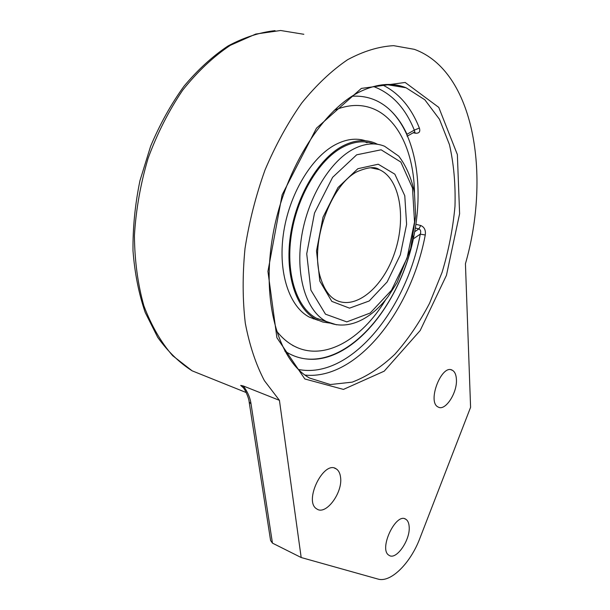 <?xml version="1.0" encoding="UTF-8"?>
<svg xmlns="http://www.w3.org/2000/svg" width="610" height="610" viewBox="0 0 610 610"><rect width="100%" height="100%" fill="white"/><g stroke="black" fill="none" stroke-linecap="round" stroke-linejoin="round"><path stroke-width="0.91" d="M296.91 347.433L293.067 345.618M373.465 86.506C391.734 93.368 405.345 107.901 414.297 130.121L406.977 134.276C402.158 123.746 395.974 115.176 388.44 108.565L388.44 108.565C378.04 99.544 365.901 95.434 352.031 96.235C365.901 95.434 378.032 99.537 388.44 108.557C420.374 136.846 426.321 203.969 407.144 261.423C388.166 318.961 345.146 363.552 305.381 358.84C298.122 357.895 291.26 355.294 284.794 351.047C291.26 355.294 298.122 357.895 305.381 358.84L305.381 358.84C350.407 365.115 399.352 306.067 413.366 238.8L420.282 234.148C406.13 310.764 349.683 379.687 298.404 369.462M367.182 142.664L366.976 142.122M334.234 110.296C347.967 104.554 360.67 103.929 372.359 108.42C398.421 118.332 413.969 152.988 414.503 193.073M385.642 299.754C361.455 340.098 323.201 362.004 293.578 345.801C287.188 342.355 281.439 337.315 276.315 330.681M317.787 320.197L309.552 317.223C289.605 307.12 277.885 273.166 283.375 234.171C288.774 195.208 310.978 157.601 335.21 144.761C345.977 139.118 356.08 137.776 365.52 140.757M370.529 142.824L372.047 143.647M364.91 141.901L367.029 142.694M319.365 319.213L317.825 318.938M326.617 321.645L316.735 318.397C297.108 308.439 285.655 274.813 291.145 236.139C296.551 197.503 318.489 160.163 342.37 147.368C353.731 141.375 364.269 140.231 374.006 143.945M329.888 323.102L322.896 322.034L316.247 319.449C296.384 309.354 284.786 275.293 290.352 236.123C295.842 196.977 318.084 159.164 342.271 146.232C353.983 140.071 364.826 138.996 374.807 142.999L377.62 144.303M242.658 386.877L240.706 385.398L243.245 385.947L279.426 400.335L264.389 380.64C255.857 364.368 249.49 345.207 245.296 323.163C242.544 299.762 242.444 274.874 245.006 248.514C249.147 221.819 255.826 195.642 265.03 169.969C275.537 145.203 287.783 122.869 301.775 102.968C316.453 84.927 331.718 70.516 347.578 59.727C363.43 51.187 378.772 46.497 393.618 45.658L414.358 49.334C474.26 71.095 490.936 175.192 465.438 263.749L470.584 407.312L419.886 538.294C410.568 563.129 390.736 583.076 377.918 579.05L301.18 557.525L272.457 543.129L251.03 403.904L249.147 401.944L270.588 540.498L272.457 543.129M251.03 403.904C250.237 397.949 247.721 392.024 243.466 386.13M301.18 557.525L279.426 400.335M340.563 477.325C342.911 492.621 325.892 515.671 316.842 508.953C303.277 501.664 323.704 459.726 336.217 468.876C338.626 470.417 340.075 473.238 340.563 477.325M409.142 526.392C410.667 539.644 396.187 560.72 389.035 555.298C378.223 549.595 395.974 511.874 405.871 519.285C407.77 520.505 408.853 522.877 409.142 526.392M456.41 379.382C457.424 392.87 445.186 411.575 438.125 407.007C426.786 402.051 441.747 363.507 452.345 370.255C454.801 371.65 456.158 374.692 456.41 379.382M407.701 135.908L414.785 131.874L414.297 130.121L419.367 128.047C420.511 131.699 419.215 133.422 415.463 133.209L414.587 132.019M420.732 225.509C424.4 227.065 425.91 230.229 425.262 234.987L420.282 234.148C421.136 231.464 420.671 229.718 418.895 228.91L420.732 225.509L416.05 224.343M406.977 134.276L407.144 136.221M413.428 236.131L413.366 238.8M316.422 318.237L326.403 321.539C346.953 331.39 370.88 319.716 388.288 296.33L397.156 282.483L410.69 248.468L415.662 215.97L414.449 192.722C411.529 178.257 406.306 166.072 398.772 156.168L384.575 146.248C374.776 142.282 364.101 143.38 352.549 149.549C328.744 162.481 306.761 200.088 301.241 238.952C295.637 277.847 306.914 311.603 326.403 321.539L336.598 324.817M370.499 167.75L379.206 169.595C399.977 178.433 406.451 217.793 394.838 252.204C383.56 286.769 356.187 310.383 335.896 300.112C328.981 296.597 323.681 288.568 319.983 276.01C310.284 242.109 330.422 185.593 356.812 171.806C367.761 167.14 375.226 166.4 379.206 169.595L370.827 167.765M357.872 168.711L337.963 187.575L323.01 217.175L316.514 250.916L319.831 281.126L331.825 301.393L349.53 308.157L369.195 300.982L387.144 281.95L400.335 254.835L406.603 224.366L404.773 195.734L394.845 174.178L378.231 164.227L357.872 168.711M356.682 154.818L381.105 149.793L400.839 162.062L412.49 187.971L414.533 222.025L407.068 258.114L391.475 290.268L370.224 313.021L346.793 321.889L325.488 314.18L310.887 290.116L306.723 253.806L314.508 213.035L332.618 177.319L356.682 154.818M211.35 378.543L192.165 370.842L172.706 355.714C161.002 342.294 151.387 325.656 143.868 305.801C137.829 284.351 134.673 260.966 134.413 235.643C135.954 209.741 140.513 183.953 148.1 158.28C157.311 133.323 168.848 110.624 182.695 90.173C197.533 71.553 213.408 56.6 230.313 45.323L255.765 34.053L280.638 30.5L303.849 34.29M240.706 385.398L243.55 387.945M361.349 88.412L316.46 128.199L282.133 194.819L267.935 271.389L276.909 337.757L304.84 378.978L343.46 389.409L384.201 371.17L420.176 330.551L446.444 275.339L459.604 213.752L457.363 154.559L438.788 107.398L405.162 82.457L361.349 88.412M385.146 84.546C392.527 84.21 399.489 85.278 406.039 87.756L424.819 99.766L439.459 119.263L449.456 144.639C453.802 163.876 455.639 184.464 454.976 206.393C452.925 228.605 448.632 250.596 442.082 272.357L429.554 303.284C419.451 322.621 407.892 339.61 394.876 354.257C381.235 367.197 367.014 376.492 352.214 382.15L330.315 384.536L309.682 378.093C280.44 362.241 261.499 306.174 272.144 239.532C282.483 173.087 321.401 110.204 360.174 91.63C377.178 83.578 392.466 82.289 406.039 87.756L385.977 84.516M413.199 132.782L415.463 133.209M419.367 128.047C411.094 107.2 398.719 92.781 382.241 84.805M305.053 375.089C356.667 380.297 411.003 311.108 425.262 234.987M415.456 228.048L418.895 228.91L414.815 231.625M313.334 318.9L313.212 318.443M293.578 345.801L292.701 345.489M316.247 319.449L309.552 317.223M246.219 392.543L192.165 370.842C179.279 362.622 167.788 351.452 157.693 337.315L145.241 312.549C138.798 293.73 134.719 273.143 133.003 250.779C132.759 227.743 135.077 204.373 139.957 180.659L150.632 146.209C159.919 124.173 171.044 104.173 184.022 86.193C197.792 69.754 212.455 56.349 228.003 45.986C243.764 37.515 259.456 32.406 275.057 30.645M249.147 401.944C249.04 399.763 247.843 396.172 245.54 391.17C242.193 385.505 242.887 387.388 241.743 386.046L241.743 386.046M242.856 387.091L241.674 386M336.217 468.876L334.539 468.16M405.871 519.285L404.765 518.79M452.345 370.255L450.958 369.79"/></g></svg>

